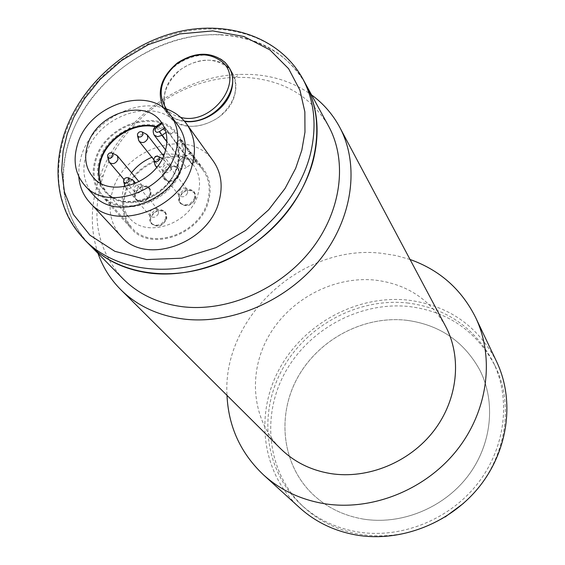 <?xml version="1.0" encoding="UTF-8"?>
<svg xmlns="http://www.w3.org/2000/svg" width="565" height="565" viewBox="0 0 565 565"><rect width="100%" height="100%" fill="white"/><g stroke="black" fill="none" stroke-linecap="round" stroke-linejoin="round"><path stroke-width="0.42" stroke-dasharray="2.83 2.12" d="M463.371 503.45C503.952 468.258 516.558 408.58 494.975 365.732C476.74 331.302 448.193 311.569 409.321 306.548C360.124 301.265 308.645 329.028 284.774 373.119C260.825 417.118 267.605 473.738 304.083 507.398C319.479 521.431 337.962 530.387 359.531 534.264C389.278 538.961 417.782 533.219 445.05 517.046M407.259 302.946C446.329 307.96 475.024 327.764 493.344 362.349C511.332 399.497 505.498 448.49 476.994 484.424C448.497 520.337 400.02 539.208 357.045 531.835C335.363 527.943 316.781 518.952 301.315 504.856C264.667 471.041 257.915 414.152 282.02 369.927C306.046 325.61 357.807 297.677 407.259 302.946M362.85 519.002C343.061 515.513 326.259 507.165 312.438 493.965C281.751 464.246 276.596 415.275 297.776 377.293C318.893 339.24 363.705 315.489 406.313 320.235C439.245 324.585 463.703 341.126 479.692 369.842C496.275 402.061 491.896 445.065 467.382 476.761C442.868 508.444 400.55 525.323 362.85 519.002M406.327 320.256C363.726 315.51 318.914 339.261 297.79 377.314C276.617 415.296 281.773 464.268 312.459 493.98C326.28 507.179 343.082 515.527 362.864 519.016C400.564 525.344 442.882 508.458 467.389 476.782C491.903 445.086 496.289 402.082 479.706 369.863C463.717 341.147 439.259 324.607 406.327 320.256M445.538 326.196C430.057 299.288 406.567 283.927 375.075 280.099C333.76 275.897 290.007 299.033 268.862 335.815C247.661 372.533 251.623 419.746 280.558 448.631M98.013 253.403C90.033 229.425 90.435 204.481 99.221 178.575C118.191 121.602 179.578 76.042 239.602 74.389L251.256 74.46C274.06 75.682 294.167 82.497 311.569 94.913M122.873 278.637C97.003 249.822 90.485 215.399 103.317 175.376C121.087 121.821 178.95 78.881 235.351 77.384L246.305 77.462C283.383 79.955 310.785 96.142 328.519 126.023M496.586 361.579C477.806 325.737 448.243 305.241 407.888 300.093C357.038 294.718 303.878 323.505 279.287 369.107C254.61 414.604 261.729 473.11 299.641 507.737M410.056 259.483L395.874 255.521L381.22 253.254C302.374 243.889 222.25 316.944 226.989 395.338M220.195 34.656C258.841 36.803 287.324 53.265 305.644 84.044C283.22 43.23 231.029 25.976 180.362 39.042C129.632 52.114 84.256 93.613 68.789 141.645C56.775 181.775 63.619 216.091 89.319 244.581C55.949 210.477 55.427 153.708 84.51 108.466C113.586 63.153 169.027 32.721 220.195 34.656M179.861 139.866C183.547 147.896 184.063 156.759 181.386 166.456C173.081 200.801 121.503 219.065 102.336 194.996C94.2 185.32 92.109 173.625 96.064 159.888C104.977 126.744 154.076 108.635 174.19 131.624L192.799 156.343L195.9 161.505L179.861 139.866L176.647 142.14C179.868 149.435 180.27 157.451 177.848 166.181L177.17 168.321C169.429 187.142 155.516 198.442 135.438 202.228C109.801 206.169 91.346 183.752 99.447 160.149C107.576 129.837 152.359 113.113 170.99 133.877L170.517 134.986C166.47 130.953 161.484 128.248 155.552 126.871M207.701 200.843C210.738 189.042 209.149 178.766 202.934 170.023C185.369 143.835 134.152 159.966 125.515 193.788C121.835 207.044 123.968 218.373 131.899 227.78C150.594 251.185 200.01 233.959 207.701 200.843M101.057 183.399L106.319 192.044C113.643 199.855 123.509 203.096 135.911 201.769C155.502 198.075 169.069 187.05 176.626 168.688L177.283 166.604C179.635 158.129 179.267 150.347 176.167 143.249L176.647 142.14M124.039 186.754L123.834 187.418C120.522 199.325 122.393 209.516 129.47 217.977C146.279 239.221 191.09 223.634 198.146 193.668C200.935 182.926 199.494 173.596 193.809 165.679C186.768 156.9 176.923 153.037 164.274 154.09M158.596 213.28L157.953 209.643C154.612 207.426 151.83 208.372 149.605 212.461L150.269 216.134C153.609 218.316 156.385 217.363 158.596 213.28M124.653 185.341L124.837 183.597C125.967 180.807 127.972 179.395 130.868 179.345L131.61 179.472M134.223 183.978L134.124 184.367C133.001 187.163 130.981 188.583 128.078 188.632L125.494 187.375L124.985 186.591M187.665 192.785L187.093 189.317C183.724 186.959 180.892 187.855 178.597 192.022L179.19 195.532C182.559 197.856 185.384 196.945 187.665 192.785M154.796 163.857L154.98 162.325C156.378 159.118 158.701 157.755 161.943 158.242M162.395 158.405L163.786 159.471L164.344 163.045C162.784 166.47 160.326 167.784 156.964 166.986M142.79 189.014L142.189 185.468C138.912 183.3 136.172 184.232 133.947 188.272L134.569 191.846C137.846 193.986 140.586 193.039 142.79 189.014M108.685 160.587L108.876 158.807C110.267 155.672 112.527 154.323 115.663 154.754M171.499 168.758L170.962 165.368C167.664 163.066 164.874 163.963 162.586 168.066L163.144 171.492C166.449 173.766 169.232 172.855 171.499 168.758M138.446 139.378L138.637 137.796C140.064 134.597 142.387 133.255 145.601 133.785M162.381 154.33L151.851 157.275M131.539 172.742L124.597 185.136M170.517 134.986L186.372 156.173L190.32 153.39M195.9 161.505L191.945 164.302L188.837 159.033L186.372 156.173M191.945 164.302L176.167 143.249M170.99 133.877L174.19 131.624M178.618 173.603C176.753 178.349 173.328 180.772 168.335 180.857L164.387 179.26L163.405 178.152L162.416 175.666L162.649 172.339C164.521 167.621 167.932 165.213 172.897 165.114L177.664 167.551L178.222 168.427L178.618 173.603M163.44 173.335L163.207 176.654L164.457 179.493C170.383 183.547 175.362 181.916 179.395 174.599L179.621 171.343L178.434 168.554C172.537 164.401 167.537 165.99 163.44 173.335M169.218 181.506C176.887 180.369 180.037 176.407 178.674 169.62L176.619 167.41L173.575 166.449C164.613 168.434 161.901 172.947 165.439 179.981L169.218 181.506M150.05 193.753C146.653 200.448 141.999 202.383 136.094 199.565L134.075 196.366L134.216 192.404C138.192 185.172 143.114 183.512 148.976 187.425L149.563 188.279L150.05 193.753M135.042 193.371L134.802 196.86L136.179 199.805C142.048 203.612 146.942 201.924 150.862 194.72L151.095 191.295L149.782 188.399C143.927 184.487 139.011 186.146 135.042 193.371M150.523 194.692L150.057 189.452C144.626 184.698 139.732 186.012 135.374 193.399L135.254 197.242L137.175 200.25C142.825 202.948 147.274 201.098 150.523 194.692M165.863 217.956C162.48 224.722 157.79 226.692 151.773 223.853L149.647 220.548L149.76 216.48C153.751 209.135 158.737 207.468 164.719 211.465L165.347 212.376L165.863 217.956M150.58 217.426L150.361 221.007L151.794 224.03C157.783 227.914 162.741 226.205 166.661 218.902L166.88 215.392L165.517 212.426C159.542 208.429 154.563 210.095 150.58 217.426M166.315 218.874L165.82 213.535C160.283 208.633 155.319 209.94 150.919 217.454C150.17 220.385 150.813 222.737 152.847 224.51C158.596 227.229 163.087 225.35 166.315 218.874M194.784 197.566C191.302 204.466 186.506 206.373 180.405 203.301L178.427 200.045L178.554 196.182C182.672 188.717 187.742 187.114 193.767 191.373L194.367 192.312L194.784 197.566M179.331 197.157L179.112 200.554L180.412 203.471C186.45 207.616 191.5 205.971 195.547 198.541L195.758 195.222L194.53 192.354C188.512 188.103 183.441 189.699 179.331 197.157M195.2 198.513L194.805 193.484C189.254 188.322 184.211 189.55 179.677 197.185L179.585 200.978L181.45 203.993C187.283 206.938 191.867 205.109 195.2 198.513M213.337 161.159C190.751 126.588 123.848 147.366 112.435 191.436C107.52 208.93 110.394 223.853 121.058 236.191M78.768 176.478L79.044 166.407L81.289 156.187C90.88 123.071 132.655 98.367 163.299 107.936M165.298 90.979C162.678 100.295 163.836 108.501 168.78 115.585C182.742 137.457 228.14 123.502 234.708 94.892C236.919 86.48 236.05 78.987 232.088 72.405C218.959 48.745 172.509 62.002 165.298 90.979M228.91 67.313L232.088 72.405C239.595 88.253 235.012 103.331 218.316 117.654C199.558 129.23 183.569 129.187 170.347 117.52L168.78 115.585C160.1 99.956 163.907 84.694 180.207 69.806C198.626 57.461 214.87 56.98 228.931 68.365L232.088 72.405L228.91 67.313C215.745 43.576 169.055 56.938 161.767 86.05C159.125 95.407 160.276 103.642 165.234 110.754C169.768 116.764 176.245 120.331 184.656 121.454M93.402 194.847C83.987 183.78 81.572 170.355 86.17 154.577C96.933 114.568 157.925 95.026 178.363 125.896M100.761 183.244L105.895 191.57C123.043 213.295 169.408 196.966 176.909 166.11C179.26 157.635 178.886 149.852 175.793 142.754L161.463 122.676L170.143 134.484L163.666 129.583L155.862 126.525M124.646 193.717C120.882 207.27 123.064 218.86 131.186 228.479C150.297 252.357 200.766 234.743 208.612 200.921C211.706 188.88 210.088 178.399 203.76 169.472C185.829 142.684 133.481 159.146 124.646 193.717M175.793 142.754L180.722 139.28C184.536 147.493 185.073 156.576 182.333 166.527C173.858 201.606 121.185 220.279 101.594 195.716C93.253 185.829 91.113 173.865 95.16 159.824C104.292 125.917 154.542 107.442 175.044 131.024L170.143 134.484M154.097 135.007C152.508 132.231 153.228 129.562 156.272 126.998L180.828 159.358L190.793 152.331L175.044 131.024M180.722 139.28L196.387 160.453L186.372 167.508L166.859 141.822M190.793 152.331L193.287 155.297L196.387 160.453M180.828 159.358C177.911 161.823 177.233 164.408 178.794 167.113C180.807 169.196 183.335 169.323 186.372 167.508M180.68 117.358C175.101 116.051 170.538 113.466 167.007 109.617L166.421 108.939M84.835 240.019C59.028 211.416 52.206 176.951 64.346 136.617C79.976 88.345 125.642 46.605 176.654 33.399C227.603 20.206 280.063 37.452 302.579 78.422M155.94 126.574L156.272 126.998L161.682 123.184M165.065 127.669L164.549 128.029M165.997 132.485L167.374 131.518M184.296 121.03C176.923 120.063 170.997 117.146 166.506 112.273L164.931 110.337C156.222 94.645 160.079 79.312 176.478 64.332C195.017 51.909 211.345 51.401 225.47 62.814M494.975 365.732L493.344 362.349M304.083 507.398L301.315 504.856M103.317 175.376L99.221 178.575M235.351 77.384L239.602 74.389M192.799 156.343L202.934 170.023M176.626 168.688L177.17 168.321M135.911 201.769L135.438 202.228M106.319 192.044L129.47 217.977M157.953 209.643L135.77 183.335M187.093 189.317L163.786 159.471M142.189 185.468L139.089 181.768M170.962 165.368L163.567 155.855M162.367 158.454L163.172 158.864M163.144 171.492L153.8 159.733M134.569 191.846L123.94 179.409M179.19 195.532L156.682 167.339M150.269 216.134L125.494 187.375M188.837 159.033L193.809 165.679M102.336 194.996L131.899 227.78M164.457 179.493L163.666 178.505M178.674 169.62L178.222 168.427M178.434 168.554L177.664 167.551M165.439 179.981L164.387 179.26M136.179 199.805L135.346 198.845M150.057 189.452L149.563 188.279M149.782 188.399L148.976 187.425M137.175 200.25L136.094 199.565M151.794 224.03L150.975 223.083M165.82 213.535L165.347 212.376M165.517 212.426L164.719 211.465M152.847 224.51L151.773 223.853M180.412 203.471L179.628 202.496M194.805 193.484L194.367 192.312M194.53 192.354L193.767 191.373M181.45 203.993L180.405 203.301M165.234 110.754L163.384 107.964M93.013 177.135L105.895 191.57M101.594 195.716L131.186 228.479M161.074 121.927L163.031 124.547M193.287 155.297L203.76 169.472M165.594 149.951L178.794 167.113"/><path stroke-width="0.85" d="M445.05 517.046L463.371 503.45M120.818 289.718L280.558 448.631C294.118 461.965 310.849 470.285 330.758 473.597C367.822 479.424 409.646 462.29 433.8 430.876C457.968 399.441 462.128 357.25 445.538 326.196L339.72 127.266C359.926 164.98 352.892 218.528 319.889 259.766C286.921 300.983 231.375 324.847 183.83 319.063C158.306 315.729 137.302 305.947 120.818 289.718C110.443 279.294 102.844 267.189 98.013 253.403M311.569 94.913C323.364 103.536 332.75 114.321 339.72 127.266M302.579 78.422L305.644 84.044C317.523 106.262 320.143 131.363 313.497 159.344C302.204 204.361 262.654 247.11 215.216 264.717C167.741 282.323 117.576 273.396 89.319 244.581C105.401 260.712 126.172 270.296 151.632 273.34C198.357 278.481 253.268 254.391 285.904 213.619C318.582 172.841 325.61 120.409 305.644 84.044L328.519 126.023C347.871 161.286 341.507 211.635 310.63 250.514C279.788 289.379 227.596 312.05 182.841 306.76C158.447 303.645 138.46 294.273 122.873 278.637L84.835 240.019C73.584 227.723 66.727 217.532 61.204 198.032C56.168 177.248 57.143 156.025 64.142 134.343C79.962 86.41 125.197 45.348 175.8 32.396C226.148 19.542 279.103 36.245 302.579 78.422C314.507 100.732 317.12 125.946 310.404 154.076C298.998 199.346 259.158 242.364 211.416 260.119C163.638 277.874 113.198 268.947 84.835 240.019M226.989 395.338C228.472 426.695 240.648 453.215 263.523 474.897L299.641 507.737C315.418 521.975 334.318 531.079 356.346 535.041C400.359 542.633 450.058 523.388 479.36 486.663C508.662 449.902 514.814 399.723 496.586 361.579L475.617 317.495C461.492 289.322 439.641 269.985 410.056 259.483M263.523 474.897C280.219 489.961 300.34 499.538 323.886 503.62C370.958 511.424 424.52 490.462 456.266 450.962C488.019 411.433 494.912 357.843 475.617 317.495M155.552 126.871C134.541 121.51 107.089 138.517 100.768 160.707C98.331 168.773 98.43 176.344 101.057 183.399M131.61 179.472L133.488 180.631L134.223 183.978M161.943 158.242L162.395 158.405M115.663 154.754L117.407 155.862L118 159.507C115.691 163.666 112.852 164.662 109.483 162.487L108.685 160.587M145.601 133.785L147.31 134.95L147.839 138.439C145.459 142.67 142.571 143.623 139.181 141.314L138.446 139.378M127.245 177.579L128.446 178.003C129.971 180.609 129.011 182.333 125.564 183.173L123.714 181.994C123.262 179.472 124.434 178.003 127.245 177.579M153.913 158.765C155.1 156.427 156.745 155.728 158.85 156.675L159.556 159.189C157.812 162.021 155.954 162.459 153.991 160.495L153.913 158.765M107.576 155.269C108.734 153.002 110.33 152.296 112.364 153.164L113.078 155.686C111.404 158.426 109.603 158.892 107.675 157.084L107.576 155.269M137.493 134.145C138.686 131.836 140.318 131.151 142.38 132.09L143.037 134.526C141.314 137.309 139.491 137.747 137.563 135.854L137.493 134.145M156.964 166.986L155.566 165.933L154.796 163.857M124.985 186.591L124.653 185.341M164.274 154.09L162.381 154.33M151.851 157.275C143.785 160.679 137.013 165.835 131.539 172.742M124.597 185.136L124.039 186.754M89.75 202.454L121.058 236.191C145.544 266.066 209.41 243.437 219.227 200.568C223.062 185.511 221.099 172.374 213.337 161.159L186.556 123.883C194.53 135.416 196.451 149.005 192.319 164.648C181.683 209.184 114.886 233.225 89.75 202.454C83.232 195.278 79.566 186.62 78.768 176.478M163.299 107.936C173.081 110.775 180.828 116.093 186.556 123.883M184.656 121.454C203.64 124.201 226.77 108.642 231.523 89.884C233.762 81.438 232.886 73.909 228.91 67.313L228.634 66.875C243.967 88.274 213.379 125.967 184.296 121.03M170.722 115.437L178.363 125.896C185.504 136.073 187.227 148.087 183.54 161.943C174.091 201.069 115.324 222.066 93.402 194.847L84.644 185.256C75.159 174.105 72.765 160.566 77.462 144.626C88.458 104.228 150.135 84.333 170.722 115.437C177.918 125.691 179.628 137.811 175.856 151.808C166.202 191.344 106.714 212.687 84.644 185.256M155.862 126.525C134.781 120.67 106.736 137.747 100.344 160.22C97.872 168.427 98.013 176.096 100.761 183.244M87.511 145.36C83.881 157.797 85.718 168.391 93.013 177.135C110.337 199.106 157.543 182.368 165.291 151.039C168.342 139.809 166.936 130.105 161.074 121.927C144.675 97.66 96.099 113.487 87.511 145.36M166.421 108.939C157.112 94.27 160.227 79.51 175.772 64.636C193.548 52.284 209.311 51.613 223.048 62.616C244.624 82.151 211.077 125.953 180.68 117.358M301.816 150.226L295.679 168.306L285.064 188.456L268.7 209.763L245.655 230.421L216.063 247.632L181.824 258.177L146.61 259.568L114.836 251.319L89.955 235.21L73.344 214.389L64.459 192.029L61.663 170.418L63.125 150.841L67.27 133.785L73.944 117.061L84.552 98.677L100.104 79.39L121.362 60.639L148.327 44.614L179.719 33.935L212.828 30.913L244.002 36.52L269.922 49.911L288.637 68.739L299.937 90.188L304.86 111.842L304.973 132.125L301.816 150.226M166.859 141.822L161.943 135.353L157.466 136.695L154.097 135.007C152.465 131.165 153.066 128.361 155.905 126.602L155.94 126.574M164.549 128.029L159.344 131.702L157.098 132.38C154.641 131.44 154.443 129.823 156.505 127.528L155.905 126.602L161.463 122.676M156.505 127.528L162.183 123.516M165.997 132.485L161.943 135.353L159.344 131.702M225.47 62.814L228.634 66.875L225.209 62.524C211.359 51.351 195.434 51.486 177.424 62.913C161.145 76.628 156.463 91.643 163.384 107.964M135.77 183.335L133.488 180.631M139.089 181.768L117.407 155.862M163.567 155.855L147.31 134.95M128.446 178.003L132.853 180.044M158.85 156.675L162.367 158.454M112.364 153.164L116.821 155.311M142.38 132.09L146.745 134.378M137.563 135.854L138.757 140.629M107.675 157.084L109.038 161.816M153.991 160.495L155.114 165.199M123.714 181.994L124.999 186.591M153.8 159.733L139.181 141.314M123.94 179.409L109.483 162.487M156.682 167.339L155.566 165.933M154.097 135.007L165.594 149.951"/></g></svg>
